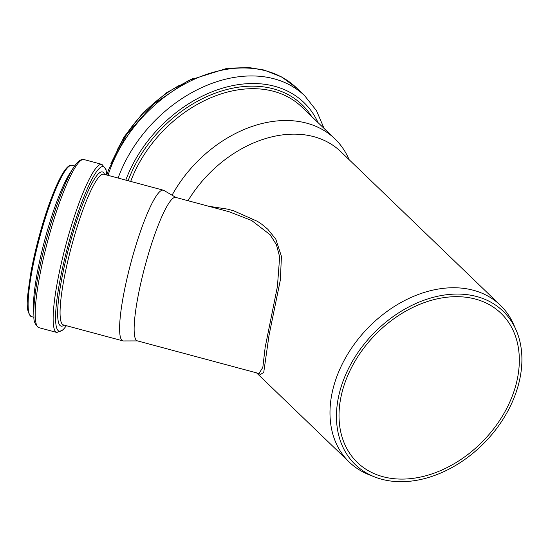 <?xml version="1.0" encoding="UTF-8"?>
<svg xmlns="http://www.w3.org/2000/svg" width="549" height="549" viewBox="0 0 549 549"><rect width="100%" height="100%" fill="white"/><g stroke="black" fill="none" stroke-linecap="round" stroke-linejoin="round"><path stroke-width="0.82" d="M176.023 197.496L163.87 190.414A78.006 12.503 105 0 0 163.369 190.201A78.006 12.503 105 0 0 123.024 297.798A78.006 12.503 105 0 0 122.914 340.881A78.006 12.503 105 0 0 123.456 340.95L137.525 340.908M258.407 373.361L260.418 374.487L263.63 372.483L263.822 371.824L268.983 335.59L280.333 280.059L281.431 256.369L275.79 239.117L267.747 229.194L261.722 224.205L257.577 221.412L233.764 210.843L227.389 209.107L208.668 206.259M259.197 373.574L137.271 340.84A74.245 11.9 105 0 1 145.032 266.045A74.245 11.9 105 0 1 175.776 197.427L229.05 211.729L251.634 220.485L270.19 234.794L276.435 244.751L279.661 256.898L277.417 286.489L265.167 347.339L262.82 367.405L258.991 373.519M188.026 200.714A108.894 79.578 -46.1 0 1 340.744 151.62L500.311 305.21A108.894 79.578 -46.1 0 1 513.583 324.342L516.019 329.86A106.506 77.834 -46.1 0 1 520.39 376.017A106.506 77.834 -46.1 0 1 374.507 476.875A106.506 77.834 -46.1 0 1 373.1 333.909A106.506 77.834 -46.1 0 1 516.019 329.86M172.07 195.19A114.041 83.338 -46.1 0 1 334.863 138.815A114.041 83.338 -46.1 0 1 348.766 158.846L349.143 159.704M374.507 476.875L368.901 474.652A108.894 79.578 -46.1 0 1 349.274 462.121A108.894 79.578 -46.1 0 1 367.459 328.48A108.894 79.578 -46.1 0 1 500.311 305.21M517.851 376.346A103.548 75.673 -46.1 0 1 450.07 466.012A103.548 75.673 -46.1 0 1 357.365 462.484A103.548 75.673 -46.1 0 1 374.658 335.405A103.548 75.673 -46.1 0 1 500.983 313.28A103.548 75.673 -46.1 0 1 517.851 376.346M163.369 190.201L103.83 174.218A78.006 12.503 105 0 0 63.492 281.815A78.006 12.503 105 0 0 63.375 324.898L122.914 340.881M130.683 181.424A114.041 83.338 -46.1 0 1 209.622 98.271A114.041 83.338 -46.1 0 1 301.785 106.973L334.863 138.815M69.208 166.258A77.313 12.394 105 0 0 30.861 272.723M31.554 273.381A78.308 12.552 105 0 0 31.437 316.629C24.3 310.645 27.663 295.561 30.833 272.798C33.379 258.751 36.858 244.072 41.257 228.775C47.523 207.296 53.823 190.386 60.15 178.048C65.063 168.639 69.03 164.412 72.043 165.379A78.308 12.552 105 0 0 31.554 273.381M71.713 170.67A78.308 12.552 105 0 0 36.913 274.823A78.308 12.552 105 0 0 33.805 311.88M80.662 160.713A85.28 13.67 105 0 0 37.6 278.37M39.027 279.599A87.017 13.945 105 0 0 38.904 327.65C35.198 324.933 33.544 321.206 33.928 316.485C33.42 307.612 34.642 294.923 37.593 278.425C40.4 262.944 44.229 246.769 49.081 229.914C56.279 205.251 63.485 186.118 70.691 172.516C75.673 162.95 80.12 158.634 84.024 159.574A87.017 13.945 105 0 0 39.027 279.599M84.024 159.574L101.949 164.384A87.017 13.945 105 0 0 56.959 284.409A87.017 13.945 105 0 0 56.828 332.468L62.943 330.031L66.436 325.715M106.801 175.014A85.212 13.656 105 0 0 86.68 190.249A85.212 13.656 105 0 0 59.299 284.169A85.212 13.656 105 0 0 66.354 325.694M104.564 174.41A79.818 12.792 105 0 0 84.395 199.788A79.818 12.792 105 0 0 61.145 282.056A79.818 12.792 105 0 0 64.109 325.09M128.116 180.738A115.846 84.663 -46.1 0 1 217.15 92.479A115.846 84.663 -46.1 0 1 311.551 116.374M125.796 180.113A118.714 86.756 -46.1 0 1 222.482 88.183A118.714 86.756 -46.1 0 1 318.063 122.64M118.104 178.048A124.136 90.722 -46.1 0 1 203.892 86.625A124.136 90.722 -46.1 0 1 304.784 95.849L316.485 110.665L324.123 128.473M108.043 175.351A124.136 90.722 -46.1 0 1 193.042 79.818A124.136 90.722 -46.1 0 1 296.508 87.881L304.784 95.849M117.5 149.5A114.336 83.558 -46.1 0 1 179.077 85.527M349.274 462.121L256.548 372.86M31.437 316.629L33.99 317.315M72.043 165.379L74.595 166.059M38.904 327.65L56.828 332.468M106.89 175.042L106.005 169.483L101.949 164.384M106.877 174.925L108.681 169.456L126.414 134.8L152.924 104.605L188.623 80.415L227.108 68.302L248.766 67.527L264.048 70.025L281.644 76.963L296.508 87.881M110.809 163.835L124.047 136.962L143.179 112.6L166.8 92.548L193.145 78.287"/></g></svg>
